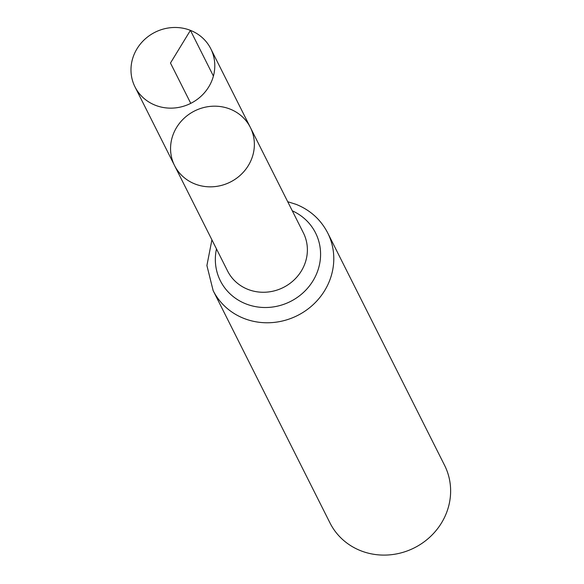 <?xml version="1.0" encoding="UTF-8"?>
<svg xmlns="http://www.w3.org/2000/svg" width="584" height="584" viewBox="0 0 584 584"><rect width="100%" height="100%" fill="white"/><g stroke="black" fill="none" stroke-linecap="round" stroke-linejoin="round"><path stroke-width="0.88" d="M230.008 109.062A42.42 39.785 153.3 0 1 250.361 127.451A42.42 39.785 153.3 0 1 230.337 182.055A42.42 39.785 153.3 0 1 174.565 165.571A42.42 39.785 153.3 0 1 182.704 119.625A42.42 39.785 153.3 0 1 230.008 109.062M327.733 232.987A64.13 60.145 -26.7 0 1 297.468 315.535A64.13 60.145 -26.7 0 1 213.145 290.613L329.989 522.943A64.13 60.145 -26.7 0 0 414.304 547.865A64.13 60.145 -26.7 0 0 444.577 465.317L327.733 232.987C320.82 219.642 310.294 210.101 296.154 204.371L287.715 201.721M250.361 127.451L303.381 232.87A42.42 39.785 -26.7 0 1 283.357 287.474A42.42 39.785 -26.7 0 1 227.577 270.991L174.565 165.571A42.42 39.785 -26.7 0 0 194.917 183.96A42.42 39.785 -26.7 0 0 242.221 173.397A42.42 39.785 -26.7 0 0 250.361 127.451L210.787 48.749A42.42 39.785 153.3 0 1 202.648 94.696A42.42 39.785 153.3 0 1 155.344 105.259A42.42 39.785 153.3 0 1 134.984 86.87A42.42 39.785 153.3 0 1 155.008 32.266A42.42 39.785 153.3 0 1 210.787 48.749M190.764 103.361L170.477 63.028L190.428 30.361L213.408 76.059M216.482 248.915A53.275 49.968 -26.7 0 0 252.434 305.965A53.275 49.968 -26.7 0 0 316.637 273.684A53.275 49.968 -26.7 0 0 292.277 210.802M213.145 290.613L206.904 265.523L211.912 239.841M174.565 165.571L134.984 86.87"/></g></svg>
